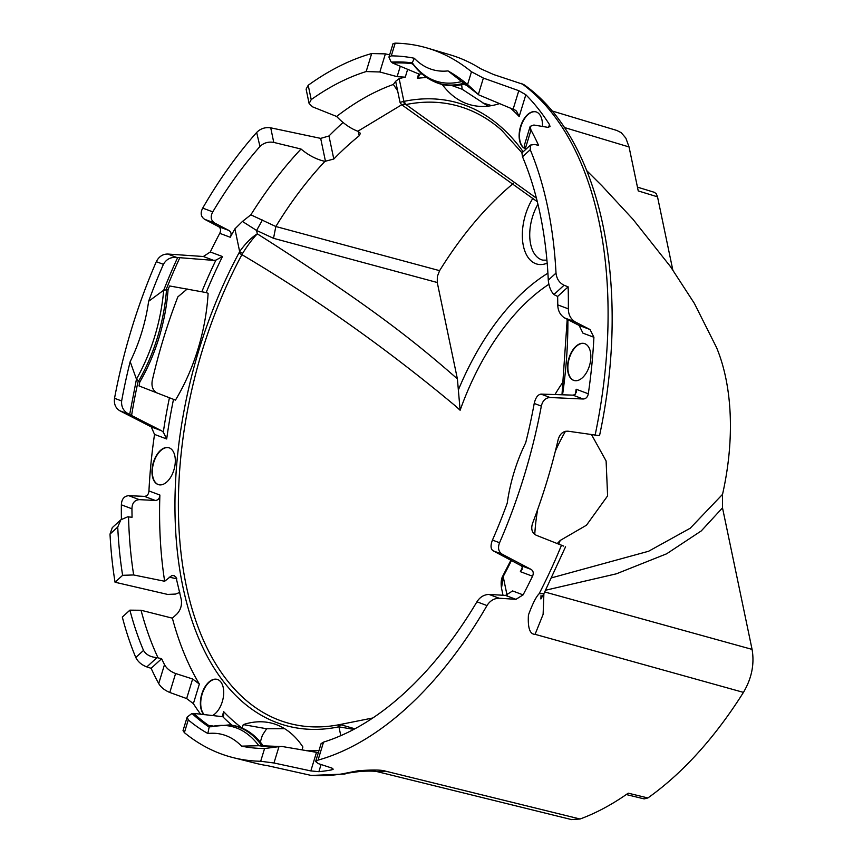 <?xml version="1.0" encoding="UTF-8"?>
<svg xmlns="http://www.w3.org/2000/svg" width="863" height="863" viewBox="0 0 863 863"><rect width="100%" height="100%" fill="white"/><g stroke="black" fill="none" stroke-linecap="round" stroke-linejoin="round"><path stroke-width="1.29" d="M586.84 170.766L602.083 185.955L632.967 219.288L670.486 266.635L694.348 303.366L716.495 347.433A192.115 109.159 105.3 0 1 722.536 494.359L722.504 507.854L752.072 649.386C754.596 664.014 751.727 678.35 743.453 692.374A361.565 205.448 105.3 0 1 675.287 775.761A361.565 205.448 105.3 0 1 647.886 797.951L628.232 793.173A361.996 205.685 105.3 0 1 580.065 819.009L571.446 819.57M530.475 145.081L521.91 152.913L522.503 156.764A354.79 201.586 105.3 0 1 548.285 280.162C548.868 286.268 550.734 291.068 553.884 294.553L564.046 285.243C559.321 282.848 556.635 278.792 556.009 273.086A367.735 208.943 -74.7 0 0 530.238 149.698L530.475 145.081L534.65 144.499L538.566 145.362A367.476 208.803 -74.7 0 0 530.993 130.108L530.162 126.365L533.884 125.027L547.811 127.336L550.033 126.591L549.461 124.552A366.894 208.468 -74.7 0 0 525.837 94.747L518.792 90.691L483.377 78.08L471.478 71.769A367.854 209.008 -74.7 0 0 427.39 48.08A367.854 209.008 -74.7 0 0 395.189 43.15L393.075 43.582L388.943 57.109L390.885 61.586L392.665 63.075A350.216 198.986 105.3 0 1 412.665 63.679M343.053 122.47A366.171 208.059 -74.7 0 0 341.575 123.83A366.171 208.059 -74.7 0 0 328.976 135.976L320.68 138.382L270.734 127.832C265.146 127.055 260.453 128.598 256.667 132.471A367.476 208.803 -74.7 0 0 202.708 208.102C200.194 212.956 200.82 216.678 204.585 219.278L218.501 226.57C220.734 228.08 221.155 230.335 219.752 233.323A366.894 208.468 -74.7 0 0 210.302 251.974L203.344 256.505L167.649 254.035C162.632 254.1 158.846 256.645 156.311 261.672A367.854 209.008 -74.7 0 0 114.531 398.296C113.808 403.938 115.545 408.08 119.741 410.723L151.252 426.894L154.531 434.413A366.894 208.468 -74.7 0 0 148.943 490.939C148.663 494.305 147.152 496.117 144.401 496.365L128.695 495.675C124.056 496.128 121.618 499.181 121.37 504.823A367.476 208.803 -74.7 0 0 121.403 519.321M389.634 54.865L385.394 53.873L371.673 53.549A367.476 208.803 -74.7 0 0 308.21 85.264L306.117 89.148L309.116 103.549L311.209 99.612A350.044 198.9 105.3 0 1 366.171 71.553L379.849 71.985L397.12 76.667L405.265 77.163A348.296 197.897 -74.7 0 0 399.148 78.63L395.653 81.284L393.366 84.455C374.348 91.262 355.427 101.931 336.624 116.462L312.611 106.861L309.116 103.549M564.046 285.243L568.134 286.85A367.476 208.803 -74.7 0 1 568.339 308.846C568.404 314.574 570.616 318.9 574.995 321.813L590.055 329.537L593.906 337.26L582.957 333.161L579.116 325.437L564.413 317.843C560.109 314.909 557.886 310.594 557.757 304.887L568.339 308.846M260.68 761.263L264.574 748.534A354.79 201.586 105.3 0 1 241.564 746.15A116.16 65.998 -74.7 0 0 207.854 733.507A354.79 201.586 105.3 0 1 188.274 719.915L187.163 717.077L183.032 730.605L184.38 732.644A367.854 209.008 -74.7 0 0 233.334 757.671A367.854 209.008 -74.7 0 0 260.68 761.263L273.97 762.989L310.82 770.918L318.879 771.673A366.894 208.468 -74.7 0 0 331.834 769.839L333.226 769.16L331.608 767.973L318.307 763.615L315.621 761.544L318.037 760.13A367.476 208.803 -74.7 0 0 407.584 707.11A367.476 208.803 -74.7 0 0 486.991 605.567C489.947 600.831 493.981 598.383 499.105 598.221L515.955 599.332L523.086 594.877A366.894 208.468 -74.7 0 0 532.536 576.225C533.819 573.183 533.334 570.907 531.101 569.407L502.201 554.208C498.49 551.759 497.606 547.929 499.558 542.741A367.854 209.008 -74.7 0 0 541.328 406.117C542.644 400.637 545.567 397.767 550.109 397.519L583.194 399.008C585.923 398.857 587.627 397.109 588.307 393.787A366.894 208.468 -74.7 0 0 593.906 337.26M128.544 516.775A350.27 199.019 -74.7 0 0 133.668 574.963L122.622 575.308A354.79 201.586 105.3 0 1 117.735 527.034L120.852 519.785L127.584 516.872L132.071 517.228A350.044 198.9 105.3 0 1 131.942 508.792C132.071 503.151 134.52 500.098 139.277 499.645L155.329 500.464C158.134 500.238 159.655 498.426 159.882 495.038A348.296 197.897 -74.7 0 0 164.66 581.263L171.813 575.578L174.11 575.653L175.976 577.142L181.295 599.634C182.061 605.254 180.594 610.055 176.893 614.035L172.373 618.167L141.047 610.26L129.892 610.152L122.319 617.077A367.735 208.943 -74.7 0 0 135.782 657.498C137.94 661.792 141.618 664.931 146.818 666.916L151.133 668.307A367.476 208.803 -74.7 0 0 158.716 683.561C160.917 687.315 164.617 690.292 169.806 692.471L186.645 698.566L193.377 703.647A366.894 208.468 -74.7 0 0 200.637 714.251M311.435 775.481L267.638 765.697A367.347 208.727 105.3 0 1 256.311 763.431L233.334 757.671M377.498 771.705L385.513 771.144C381.813 769.818 372.708 769.688 358.188 770.745L342.244 773.874A366.592 208.296 105.3 0 1 309.968 775.265M385.513 771.144L580.065 819.009M743.453 692.385L535.082 634.327C529.893 634.37 527.671 627.93 528.436 615.006C532.536 603.863 536.085 596.786 539.105 593.776L543.949 593.528L565.556 546.786M563.712 546.117L536.311 535.287C532.018 533.054 530.767 529.073 532.547 523.356A367.347 208.727 105.3 0 0 558.167 439.558C559.904 433.744 563.226 430.961 568.134 431.209L599.526 435.664C631.543 286.538 601.457 138.76 523.787 84.563L524.035 84.747M523.787 84.563L493.625 74.542L480.713 68.77A367.347 208.727 105.3 0 0 450.098 54.811L427.39 48.08M179.774 592.396L175.61 594.068L167.573 594.413L115.049 582.234A367.735 208.943 -74.7 0 1 110.011 534.111L117.735 527.034M120.852 519.785L112.298 527.617L110.011 534.111M616.797 130.442L621.241 132.675L625.848 138.112L629.051 146.958L564.251 127.465M637.455 187.142L654.413 192.33L656.279 193.819L657.52 196.829L638.242 190.928L629.051 146.958M563.787 380.896A154.671 87.886 -74.7 0 0 555.017 394.488M657.52 196.829L672.784 269.871M647.886 797.951L644.154 798.901L626.279 794.543M571.727 819.634L377.487 771.716C375.427 771.058 369.86 770.929 360.766 771.339L342.244 773.874M242.169 728.135L243.247 724.607L266.656 728.76L284.596 728.674M401.737 104.757L357.854 131.241L360.432 133.323L359.202 135.782A332.061 188.673 105.3 0 0 346.376 146.818A332.061 188.673 105.3 0 0 333.798 159.019L324.941 161.349C316.581 159.504 308.598 155.394 301.025 149.029L273.754 142.406C268.361 141.489 263.765 142.837 259.957 146.483L256.667 132.471M324.941 161.349C307.26 180.14 290.896 201.856 275.836 226.516L250.853 214.822C266.376 190.033 283.096 168.102 301.025 149.029M439.601 270.658L437.325 276.538L437.261 282.514L273.528 238.317L275.836 226.516L439.601 270.658A328.63 186.732 105.3 0 1 513.561 183.269M250.853 214.822L242.438 221.446L234.909 228.868A348.296 197.897 -74.7 0 0 230.248 237.26C231.694 234.315 231.262 232.061 228.965 230.497L214.693 223.064C210.831 220.421 210.194 216.699 212.773 211.877A350.044 198.9 105.3 0 1 259.968 146.483M213.679 260.378L215.912 260.119L222.481 256.548A344.92 195.987 -74.7 0 0 206.16 292.568L208.112 293.301A140.097 79.601 105.3 0 1 175.459 400.108L139.019 385.934L139.817 381.985L136.462 379.17C151.715 351.845 160.798 322.19 163.711 290.205L148.63 301.295A354.79 201.586 105.3 0 1 163.42 264.337C166.322 259.213 170.766 256.915 176.764 257.454L213.679 260.378L203.344 256.505M177.649 257.573A350.712 199.277 -74.7 0 0 163.722 290.205L168.048 289.644L169.579 285.955L206.16 292.568M168.058 289.644A127.907 72.675 105.3 0 1 139.828 381.985M157.379 393.129C152.999 390.853 151.284 386.7 152.233 380.669A350.885 199.375 -74.7 0 1 177.854 296.872L187.249 288.986M173.506 399.375A344.92 195.987 -74.7 0 0 166.699 438.976L163.312 432.158L161.586 430.777L129.655 414.52L136.462 379.17L130.173 361.651A116.16 65.998 -74.7 0 0 148.63 301.295M397.606 90.766L393.366 84.455M357.854 131.241C350.551 128.533 343.474 123.603 336.624 116.462M318.825 752.741L281.888 746.452L278.965 746.657L273.97 762.989M486.991 605.567L476.937 601.791C479.936 597.088 483.96 594.639 488.997 594.424L505.491 595.416L512.6 590.939L523.086 594.877M476.937 601.791A350.044 198.9 105.3 0 1 323.539 742.115L321.112 743.593L315.621 761.544M541.328 406.117L534.219 403.453A354.79 201.586 105.3 0 1 525.696 442.762A116.16 65.998 -74.7 0 0 507.239 503.118A354.79 201.586 105.3 0 1 492.449 540.076C490.4 545.438 490.605 549.008 493.086 550.788L520.767 565.524L522.126 566.764L522.137 569.461L520.367 571.662A344.92 195.987 -74.7 0 0 522.428 567.455M557.11 543.679L560.238 540.432L586.473 525.211L607.606 495.891L606.106 460.982L591.694 434.941M534.758 534.434A140.097 79.601 105.3 0 1 537.627 509.623M555.373 451.09A140.097 79.601 105.3 0 1 565.492 431.284M551.791 577.779L648.577 551.263L690.206 528.242L722.536 494.359M488.016 106.127L462.18 89.256L452.18 85.653M503 595.265L501.489 588.027L503.507 575.729M522.007 152.827L501.683 130.281A320.022 181.834 -74.7 0 0 406.009 104.552L401.565 104.639L537.315 201.726M405.114 104.714A3.193 2.567 -95.6 0 1 403.895 101.349A20.906 11.877 -74.7 0 0 404.704 101.23A3.193 2.535 -101.4 0 0 406.009 104.552L536.419 198.166M457.39 378.879L460.13 410.249L455.599 406.106C386.775 348.684 315.534 298.21 241.899 254.671L242.611 253.366C247.875 245.016 252.773 238.512 257.303 233.841C287.67 253.01 328.879 280.205 357.67 300.529C394.693 326.646 423.01 348.674 457.39 378.879L437.261 282.514M340.205 724.499L372.805 717.984M204.078 714.672A19.191 10.906 105.3 0 1 200.691 698.998A19.191 10.906 105.3 0 1 208.77 682.191A19.191 10.906 105.3 0 1 217.109 679.364A19.191 10.906 105.3 0 1 223.679 693.917A19.191 10.906 105.3 0 1 215.319 713.539A19.191 10.906 105.3 0 1 212.32 715.654M166.926 481.867A19.191 10.906 105.3 0 1 158.587 484.693A19.191 10.906 105.3 0 1 152.017 470.141A19.191 10.906 105.3 0 1 160.378 450.508A19.191 10.906 105.3 0 1 168.706 447.681A19.191 10.906 105.3 0 1 175.275 462.244A19.191 10.906 105.3 0 1 166.926 481.867M172.373 618.167A348.296 197.897 -74.7 0 0 199.364 684.057L192.632 678.987L175.599 673.518C170.324 671.49 166.624 668.523 164.499 664.629A350.044 198.9 105.3 0 1 161.629 658.717L156.99 657.617C150.572 657.131 146.084 654.737 143.517 650.422A354.79 201.586 105.3 0 1 129.892 610.152M243.247 724.607A140.097 79.601 105.3 0 1 267.314 722.299A140.097 79.601 105.3 0 1 302.891 746.98L301.985 749.936M264.574 748.534L278.965 746.657M241.564 746.15L258.878 745.718C245.631 728.286 229.062 722.061 209.159 727.067L210.324 726.592L209.159 727.067L207.854 733.507M260.302 742.072L262.384 735.244L266.656 728.76M211.802 726.085L209.957 725.492L212.449 725.934M209.957 725.492L211.867 726.829M261.856 745.826A127.692 72.557 -74.7 0 0 229.31 724.909L230.734 725.082A127.907 72.675 105.3 0 1 263.301 745.977M261.101 745.74L279.785 746.484A350.712 199.277 -74.7 0 1 258.878 745.729L261.565 745.815M448.005 70.906A354.79 201.586 105.3 0 1 467.595 84.498L479.019 95.016L448.005 70.906A116.16 65.998 -74.7 0 1 414.305 58.263L412.234 62.859C425.286 80.248 441.867 86.473 461.953 81.51A350.712 199.277 -74.7 0 1 478.976 94.984L515.276 110.184L516.516 111.122L519.17 116.537A344.92 195.987 -74.7 0 0 510.551 108.145M395.189 43.15L391.295 55.879A354.79 201.586 105.3 0 1 414.305 58.263M141.047 610.26A350.27 199.019 -74.7 0 0 157.972 657.649M462.18 89.256L461.64 84.682M413.183 64.38L412.19 64.024L413.053 64.207M426.721 77.53A344.92 195.987 -74.7 0 0 417.304 78.317L419.375 75.405L419.213 74.142L392.665 63.075M353.787 729.386L338.943 726.851L341.004 724.381L340.065 724.521A3.193 2.535 78.6 0 0 338.145 726.97A322.999 183.528 105.3 0 1 182.848 586.603A322.999 183.528 105.3 0 1 239.073 252.74A20.906 11.877 -74.7 0 0 239.655 251.586C245.491 243.409 251.381 237.487 257.303 233.841L256.591 230.464L242.438 221.446M273.528 238.317L256.591 230.464L262.428 220M399.148 78.63L403.895 101.349L400.033 102.373L395.653 81.284M354.887 728.793L340.065 724.521A320.022 181.834 -74.7 0 1 339.127 724.704A320.022 181.834 -74.7 0 1 186.074 584.812A320.022 181.834 -74.7 0 1 241.899 254.671A3.193 0.982 28.2 0 1 239.073 252.74M582.471 377.692A19.191 10.906 105.3 0 1 574.132 380.518A19.191 10.906 105.3 0 1 567.563 365.955A19.191 10.906 105.3 0 1 575.923 346.333A19.191 10.906 105.3 0 1 584.251 343.506A19.191 10.906 105.3 0 1 590.821 358.069A19.191 10.906 105.3 0 1 582.471 377.692M524.995 148.587A19.191 10.906 105.3 0 1 519.202 133.625A19.191 10.906 105.3 0 1 527.52 114.66A19.191 10.906 105.3 0 1 535.858 111.823A19.191 10.906 105.3 0 1 542.417 126.44M499.45 103.646A140.097 79.601 105.3 0 1 465.319 103.118A140.097 79.601 105.3 0 1 442.223 84.466M534.219 403.453C535.556 397.735 537.811 394.618 540.982 394.1L572.87 395.135L583.194 399.008M575.438 394.208A344.92 195.987 -74.7 0 0 576.139 389.224L576.322 392.19L574.726 394.725L572.87 395.135M530.162 126.365L524.402 145.189L525.211 149.051A350.044 198.9 105.3 0 1 525.502 149.633M543.895 593.625L543.118 614.359L535.082 634.327M722.504 507.854L701.295 530.896L666.624 553.809L616.398 573.809L545.653 590.216M391.295 55.879L388.943 57.109M412.234 62.859L412.989 63.711L412.234 62.859A350.712 199.277 -74.7 0 0 391.327 62.093M465.243 83.83A127.907 72.675 105.3 0 1 435.243 82.104L433.938 81.521A127.692 72.557 -74.7 0 0 464.251 83.139M412.978 64.099L412.19 64.024M234.909 228.868L239.655 251.586A3.193 0.82 25.9 0 0 242.6 253.366M217.282 679.408A19.191 10.906 -74.7 0 0 209.116 682.277A19.191 10.906 -74.7 0 0 201.047 699.03A19.191 10.906 -74.7 0 0 204.358 714.704M168.878 447.735A19.191 10.906 -74.7 0 0 160.712 450.605A19.191 10.906 -74.7 0 0 152.363 470.087A19.191 10.906 -74.7 0 0 158.76 484.736M584.424 343.55A19.191 10.906 -74.7 0 0 576.257 346.43A19.191 10.906 -74.7 0 0 567.908 365.901A19.191 10.906 -74.7 0 0 574.305 380.561M536.02 111.877A19.191 10.906 -74.7 0 0 527.854 114.747A19.191 10.906 -74.7 0 0 519.569 133.377A19.191 10.906 -74.7 0 0 524.963 148.512M553.884 294.553L557.638 296.451L568.134 286.85M557.638 296.451A350.044 198.9 105.3 0 1 557.757 304.887M187.163 717.077L191.467 713.83L193.83 713.421L222.751 716.7L223.668 715.546L223.668 711.662A344.92 195.987 -74.7 0 0 242.179 728.102M151.133 668.307L161.629 658.717M114.531 398.296L121.64 400.961C121.154 406.905 123.56 411.306 128.867 414.143L129.655 414.52M133.668 574.963L164.66 581.263M122.622 575.308L115.049 582.234M121.64 400.961A354.79 201.586 105.3 0 1 130.173 361.651M522.503 156.764L530.238 149.698M561.511 545.157A366.592 208.296 105.3 0 1 539.105 593.776M521.489 83.409A366.592 208.296 105.3 0 1 595.049 435.47M270.734 127.832L273.754 142.406M320.68 138.382L325.502 161.467M333.798 159.019L328.976 135.976M214.693 223.064L204.585 219.278M202.708 208.102L212.773 211.877M210.302 251.974L222.481 256.548M163.42 264.337L156.311 261.672M167.649 254.035L176.764 257.454M166.225 289.45A350.216 198.986 105.3 0 1 179.795 257.8M215.912 260.119A348.113 197.8 -74.7 0 0 201.931 291.511M138.436 381.37A127.692 72.557 -74.7 0 0 166.537 289.45M169.428 397.811A348.113 197.8 -74.7 0 0 163.312 432.158M131.586 415.481A350.216 198.986 105.3 0 1 138.166 381.209M308.21 85.264L311.209 99.612M366.171 71.553L371.673 53.549M385.394 53.873L379.849 71.985M407.681 69.234L405.265 77.163M397.12 76.667L400.324 66.203M358.285 131.392L359.202 135.782M218.501 226.57L228.965 230.497M230.248 237.26L219.752 233.323M176.861 578.857L169.18 577.12M310.82 770.918L316.473 752.417M321.058 764.521L318.879 771.673M331.834 769.839L332.32 768.253M515.955 599.332L505.491 595.416M531.101 569.407L520.767 565.524M532.536 576.225L520.367 571.662M560.238 540.432A337.077 191.521 105.3 0 1 558.728 544.068M592.385 435.049A337.077 191.521 105.3 0 1 592.212 435.869M460.119 410.249A204.391 116.138 105.3 0 1 529.116 299.752A204.391 116.138 105.3 0 1 548.868 284.294M338.145 726.97A20.885 11.866 -74.7 0 1 338.943 726.851L340.788 735.664M166.699 438.976L154.531 434.413M148.943 490.939L159.882 495.038M199.364 684.057L193.377 703.647M222.104 716.765L223.668 711.662M306.613 750.734A344.92 195.987 -74.7 0 0 318.997 750.508M511.425 560.572A322.999 183.528 105.3 0 1 503.765 575.459A3.193 0.982 -151.8 0 1 503.496 574.639L502.849 575.901C501.22 578.685 500.767 582.719 501.489 588.027M503.765 575.459A20.874 11.866 -74.7 0 0 503.183 576.603L507.077 595.265M467.595 84.498L471.478 71.769M175.599 673.518L169.806 692.471M158.716 683.561L164.499 664.629M186.645 698.566L192.632 678.987M421.996 73.916A348.113 197.8 -74.7 0 0 419.213 74.142M488.997 594.424L499.105 598.221M546.915 260.173L542.741 260.13A37.066 21.057 105.3 0 1 530.972 245.599A37.066 21.057 105.3 0 1 537.929 204.261M547.174 263.183A42.395 24.088 105.3 0 1 523.755 247.53A42.395 24.088 105.3 0 1 532.924 198.242M458.361 389.957A213.247 121.165 105.3 0 1 547.908 273.193M323.539 742.115L318.037 760.13M576.139 389.224L588.307 393.787M548.588 127.4L549.461 124.552M525.837 94.747L519.17 116.537M417.304 78.317L418.684 73.819M404.704 101.23A322.999 183.528 105.3 0 1 523.161 151.769M567.876 319.634A322.999 183.528 105.3 0 1 562.568 394.758M502.201 554.208L493.086 550.788M492.449 540.076L499.558 542.741M550.109 397.519L540.982 394.1M574.995 321.813L564.413 317.843M530.993 130.108L525.211 149.051M544.747 591.975L752.072 649.386M513.129 109.191L518.792 90.691M155.329 500.464L144.401 496.365M128.695 495.675L139.277 499.645M556.009 273.086L548.285 280.162M579.116 325.437L590.055 329.537M192.136 713.604A350.712 199.277 -74.7 0 0 209.159 727.067M210.194 726.506A350.216 198.986 105.3 0 1 193.83 713.421M188.274 719.915L184.38 732.644M222.751 716.7A348.113 197.8 -74.7 0 0 232.104 725.265M143.517 650.422L135.782 657.498M146.818 666.916L156.99 657.617M161.586 430.777L151.252 426.894M119.741 410.723L128.867 414.143M491.619 105.61L482.881 102.988M483.377 78.08L478.382 94.412M131.942 508.792L121.37 504.823M339.127 724.704L345.998 723.377M412.363 63.258C418.415 71.726 425.61 77.81 433.938 81.521M345.071 774.003L311.198 775.459M209.731 726.635L229.31 724.909M400.033 102.373L401.565 104.639M567.207 319.288L561.986 394.736M510.885 560.281L503.496 574.639M541.004 595.578L540.896 598.976L543.949 593.528M617.077 130.529L551.835 110.896M467.67 85.577L463.409 84.294"/></g></svg>
